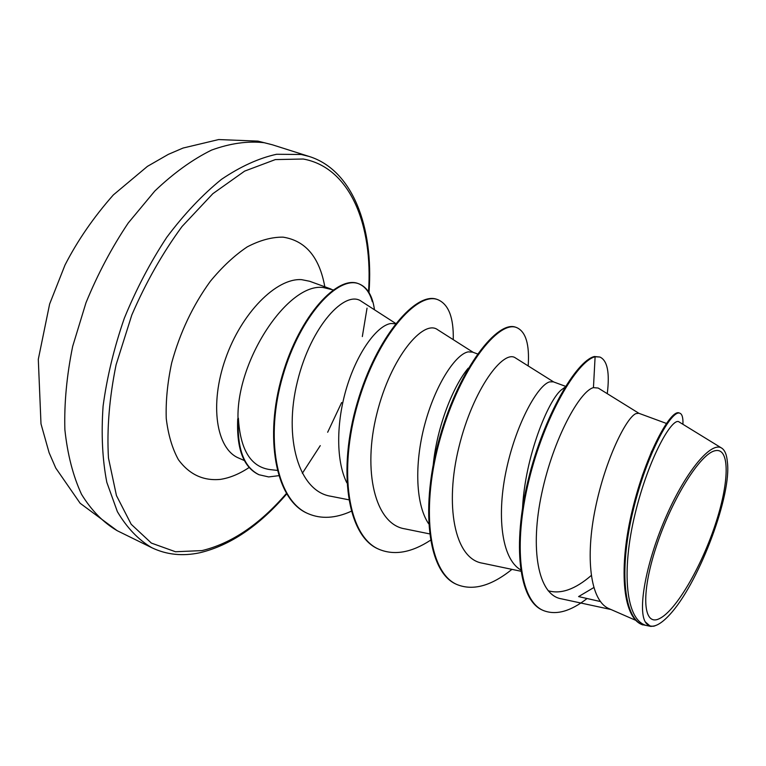 <?xml version="1.0" encoding="UTF-8"?>
<svg xmlns="http://www.w3.org/2000/svg" width="766" height="766" viewBox="0 0 766 766"><rect width="100%" height="100%" fill="white"/><g stroke="black" fill="none" stroke-linecap="round" stroke-linejoin="round"><path stroke-width="1.15" d="M715.205 450.714C730.333 447.315 729.318 482.963 715.042 525.304C700.967 567.596 676.005 610.378 659.727 618.478C643.248 627.287 640.424 594.933 656.098 547.144C671.543 499.422 700.335 453.376 715.205 450.714M333.153 289.912L323.252 287.537C288.217 282.443 236.167 360.499 238.015 419.021L237.719 418.897C236.445 448.531 243.368 467.069 258.477 474.499L258.764 474.623M238.015 419.021L238.379 418.226C236.886 448.359 243.77 467.203 259.052 474.748L268.675 476.931L278.604 475.696M238.379 418.226C240.265 449.872 250.827 467.001 270.072 469.596L277.139 470.391M346.826 482.81C335.192 459.389 336.485 418.466 347.898 383.68C359.292 348.846 378.375 324.956 391.11 323.491L395.505 323.788M635.943 620.422L609.209 608.74C589.973 600.975 585.224 557.006 595.421 508.021C605.485 459.016 626.243 417.824 635.837 413.64L638.758 413.257L666.382 423.426M520.583 569.789C501.357 558.644 496.406 514.608 506.632 468.457C516.715 422.248 538.115 385.02 549.605 381.88L553.301 381.822L565.547 386.323M428.558 523.647C414.808 503.118 414.559 460.04 425.657 421.185C436.687 382.263 456.182 354.064 468.16 351.872L472.545 352.111L477.534 353.94M642.301 475.638L651.761 451.059M522.546 508.011C525.112 456.89 547.862 401.164 561.028 390.143L565.021 387.175M433.25 464.713C437.022 426.231 453.443 385.652 468.227 368.187M600.381 601.54L578.589 596.59L593.727 587.608M721.859 448.215L679.193 422.009C672.701 416.283 648.907 456.909 635.167 513.526C621.245 570.134 625.19 622.318 647.873 625.784L650.439 626.339L645.192 621.8C637.503 608.395 646.667 560.291 666.65 515.355C686.566 470.2 711.691 440.785 721.859 448.215C724.933 450.341 726.762 454.889 727.355 461.869C731.865 494.309 700.631 578.387 672.385 611.641C667.205 617.798 662.466 622.049 658.166 624.395C652.383 627.459 648.065 626.598 645.192 621.8M653.666 626.205L650.439 626.339M548.13 590.72C560.779 594.435 575.132 589.38 591.18 575.563M543.448 610.55C519.511 600.87 513.038 545.114 528.866 480.588C544.482 416.091 577.037 361.131 595.105 356.755L594.387 356.506C576.291 360.863 543.726 415.804 528.119 480.282C512.291 544.798 518.783 600.544 542.74 610.234L543.448 610.55C556.011 615.452 570.555 611.44 587.062 598.514M682.927 424.297C683.195 417.815 682.18 414.119 679.873 413.209L679.126 412.931C670.93 409.063 646.226 452.763 632.534 509.313C618.641 565.863 621.954 616.908 641.937 624.577L651.157 626.435M679.873 413.209C671.705 409.341 647.021 453.07 633.329 509.629C619.435 566.198 622.72 617.243 642.693 624.903M654.059 626.148L656.28 625.276M607.266 393.676C609.87 372.659 607.409 360.441 599.883 357.033L595.105 356.755L593.449 387.634C580.025 390.823 553.492 438.066 541.753 493.371C529.861 548.513 537.828 595.086 561.392 598.83L610.981 609.516M395.744 323.482L361.408 301.364C345.571 289.328 311.006 325.521 297.419 381.516C283.439 437.482 298.414 491.418 330.941 496.272L348.654 499.767M473.216 352.36L437.616 329.706C423.569 318.962 390.832 356.937 376.824 413.841C362.481 470.544 374.823 524.394 404.984 528.875L429.448 533.854M515.604 358.038C503.722 348.76 473.168 388.793 458.968 446.884C444.51 504.871 454.334 558.912 482.542 563.202L520.794 571.216M638.978 413.343L598.189 388.046L593.449 387.634M594.387 356.506L599.883 357.033M511.956 569.368C491.475 585.856 473.254 590.959 457.292 584.669L456.622 584.372C427.141 572.374 419.969 505.301 440.038 436.323C459.849 367.23 497.996 319.661 515.939 327.321L516.619 327.561C525.811 331.582 529.66 344.374 528.176 365.928M378.864 549.241L378.548 549.098C347.055 536.152 337.509 469.874 357.205 403.021C376.604 336.035 416.656 290.917 437.252 299.477L437.893 299.707C448.617 304.303 453.74 317.612 453.261 339.664M307.922 513.574L307.626 513.44C275.118 499.853 264.27 436.639 282.194 375.656C299.832 314.481 337.95 275.195 358.296 283.611L358.9 283.832C367.393 287.231 372.582 295.877 374.459 309.77M358.593 283.726C365.152 286.369 369.729 292.373 372.333 301.737M457.292 584.669C427.83 572.681 420.668 505.598 440.756 436.61C460.567 367.498 498.695 319.91 516.619 327.561M430.387 540.317C411.505 552.612 394.442 555.628 379.18 549.385C347.707 536.449 338.179 470.161 357.875 403.289C377.284 336.284 417.317 291.147 437.893 299.707M351.182 511.295C335.46 518.419 321.145 519.224 308.229 513.708C275.731 500.131 264.902 436.907 282.826 375.905C300.464 314.721 338.562 275.415 358.9 283.832M272.294 144.764L264.184 142.715C247.83 140.839 230.298 143.29 211.608 150.069C192.553 159.443 173.614 173.097 154.809 191.031L128.248 222.983C111.817 247.485 97.732 274.065 85.993 302.723L72.674 346.366C66.728 375.589 64.133 403.347 64.871 429.621C67.504 454.43 73.057 475.992 81.531 494.319C91.441 510.443 103.324 522.565 117.169 530.685L151.84 547.728C138.378 539.781 126.888 527.755 117.38 511.669L106.828 482.369C102.376 459.495 101.131 434.063 103.094 406.085C106.981 377.169 114.057 347.898 124.312 318.263C136.224 289.155 150.414 262.116 166.873 237.154C184.252 214.03 202.444 194.775 221.451 179.368C240.467 166.519 258.851 158.15 276.593 154.272L301.21 154.483L309.129 156.456L272.294 144.764L257.941 141.116L218.693 139.556L183.045 148.049L168.3 154.378L147.436 166.366L113.32 194.947C93.615 217.276 77.51 240.629 65.014 265.017L49.627 304.035L38.3 359.321L40.991 423.847L49.11 452.725L55.784 468.083L80.152 503.272L117.169 530.685M286.36 493.534C259.626 524.432 231.495 543.458 201.975 550.601L175.471 551.74L151.371 543.084L131.197 524.279L116.451 495.583L108.466 458.02C106.78 429.132 109.318 398.042 116.097 364.731L131.809 315.008C145.866 282.472 162.603 252.971 182.03 226.516L212.852 193.683L244.632 171.115L275.329 159.587L303.231 159.022C349.995 167.4 373.138 224.792 368.523 291.808M367.038 308.133L362.328 336.571M341.655 402.533L327.666 432.254M320.265 445.63L302.34 473.292M244.392 460.567L238.609 458.02C216.309 448.819 209.3 404.64 225.491 358.794C241.453 312.892 276.449 277.79 301.622 279.657L309.665 281.266L331.161 289.088M249.132 467.499C239.413 473.963 229.838 477.927 220.388 479.382C203.335 481.038 189.355 474.489 178.44 459.744C172.254 448.512 168.194 434.762 166.251 418.485C165.676 401.087 167.486 382.569 171.67 362.95C179.962 332.626 192.841 305.414 210.324 281.314C222.207 266.894 234.511 255.413 247.236 246.882C259.856 240.275 271.786 237.029 283.027 237.144C305.538 240.648 319.46 257.185 324.813 286.771M258.477 474.499L259.052 474.748M151.84 547.728C166.576 554.775 182.605 556.442 199.916 552.736C230.26 545.44 259.167 525.869 286.647 494.013M369.001 292.564C373.913 226.363 352.226 169.851 309.129 156.456M515.604 358.028L553.722 381.975M379.18 549.385L378.548 549.098M308.229 513.708L307.626 513.44"/></g></svg>
